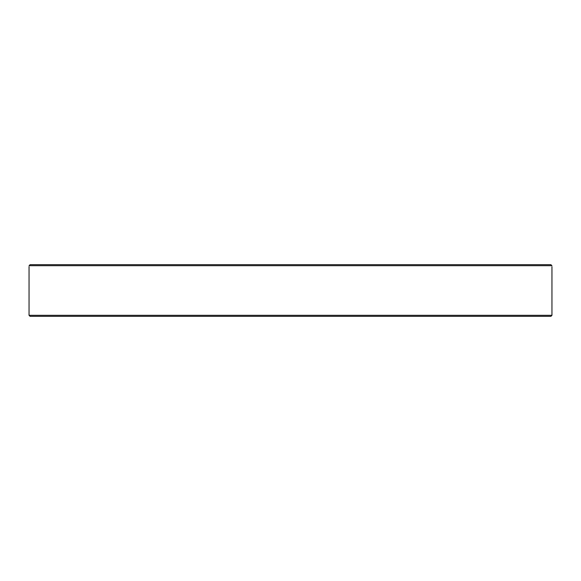 <?xml version="1.0" encoding="UTF-8"?>
<svg xmlns="http://www.w3.org/2000/svg" width="581" height="581" viewBox="0 0 581 581"><rect width="100%" height="100%" fill="white"/><g stroke="black" fill="none" stroke-linecap="round" stroke-linejoin="round"><path stroke-width="0.87" d="M30.125 264.667L29.072 265.699C29.043 267.078 29.043 267.078 29.072 265.699C29.043 267.078 29.043 267.078 29.072 265.699L30.125 264.667L550.875 264.667L536.67 264.667L550.875 264.667L551.928 265.735M29.05 315.301L30.081 316.333L550.919 316.333L551.95 315.301L29.05 315.301L29.05 266.657M551.928 265.699C551.957 267.078 551.957 267.078 551.928 265.699L29.072 265.699M313.384 316.333L330.444 316.333M476.202 316.333L489.224 316.333M503.124 316.333L527.991 316.333M55.253 316.333L60.511 316.333M91.776 316.333L106.599 316.333M190.154 316.333L207.214 316.333M551.95 266.73L551.95 315.301"/></g></svg>
